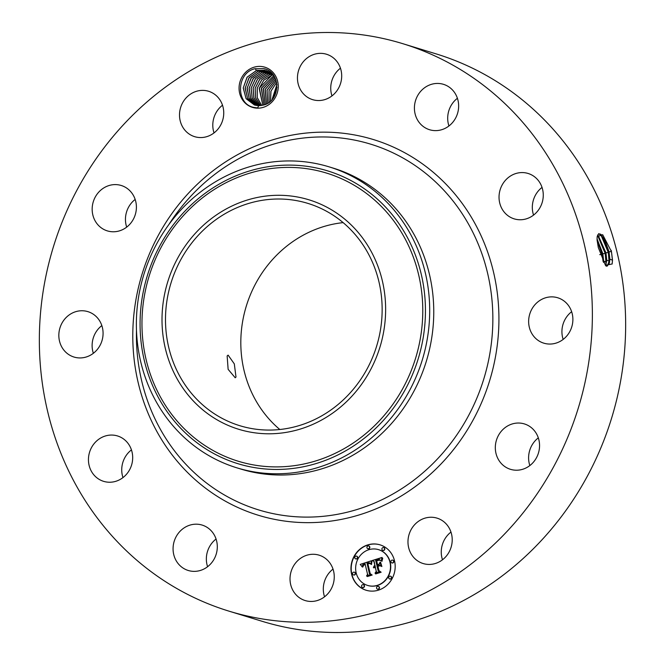 <?xml version="1.0" encoding="UTF-8"?>
<svg xmlns="http://www.w3.org/2000/svg" width="665" height="665" viewBox="0 0 665 665"><rect width="100%" height="100%" fill="white"/><g stroke="black" fill="none" stroke-linecap="round" stroke-linejoin="round"><path stroke-width="1" d="M236 377.038L234.304 363.871L228.12 355.135L227.147 355.933L228.128 369.333L235.227 377.778L236 377.038M279.815 429.507A116.25 107.555 107 0 1 244.288 313.456A116.25 107.555 107 0 1 343.148 222.625M378.676 338.676A116.25 107.555 107 0 1 239.799 425.7A116.25 107.555 107 0 1 168.968 290.397A116.25 107.555 107 0 1 307.853 203.382A116.25 107.555 107 0 1 378.676 338.676M355.941 229.874A119.991 111.013 107 0 1 349.707 398.518A119.991 111.013 107 0 1 191.703 399.208A119.991 111.013 107 0 1 197.937 230.564A119.991 111.013 107 0 1 355.941 229.874M141.071 284.678A157.397 145.618 107 0 1 329.1 166.857A157.397 145.618 107 0 1 390.746 206.3A157.397 145.618 107 0 1 424.993 350.039A157.397 145.618 107 0 1 236.964 467.861A157.397 145.618 107 0 1 175.319 428.418A157.397 145.618 107 0 1 141.071 284.678M329.1 166.857L333.173 168.104A157.397 145.618 107 0 1 429.058 351.286A157.397 145.618 107 0 1 241.029 469.099L236.964 467.861M402.716 43.657L435.999 53.848A296.748 274.554 107 0 1 616.788 399.216A296.748 274.554 107 0 1 262.284 621.343L229.001 611.152A296.748 274.554 107 0 1 48.213 265.784A296.748 274.554 107 0 1 402.716 43.657A296.748 274.554 107 0 1 583.504 389.025A296.748 274.554 107 0 1 229.001 611.152M324.545 596.804A23.741 21.962 107 0 1 333.024 569.107M207.588 566.721A23.741 21.962 107 0 1 216.067 539.024M122.967 477.586A23.741 21.962 107 0 1 122.526 476.098A23.741 21.962 107 0 1 131.446 449.889M93.358 353.29A23.741 21.962 107 0 1 92.826 339.607A23.741 21.962 107 0 1 101.836 325.592M126.691 227.131A23.741 21.962 107 0 1 131.803 202.567A23.741 21.962 107 0 1 135.161 199.434M214.03 132.917A23.741 21.962 107 0 1 222.509 105.22M331.976 95.893A23.741 21.962 107 0 1 340.455 68.196M448.933 125.976A23.741 21.962 107 0 1 457.412 98.279M533.554 215.111A23.741 21.962 107 0 1 533.114 213.623A23.741 21.962 107 0 1 542.033 187.414M563.164 339.408A23.741 21.962 107 0 1 562.632 325.725A23.741 21.962 107 0 1 571.642 311.71M529.839 465.567A23.741 21.962 107 0 1 534.951 441.011A23.741 21.962 107 0 1 538.309 437.869M442.491 559.78A23.741 21.962 107 0 1 450.97 532.083M263.573 66.849A21.022 19.451 107 0 1 277.613 91.645A21.022 19.451 107 0 1 253.731 107.713A21.022 19.451 107 0 1 239.691 82.909A21.022 19.451 107 0 1 263.573 66.849M317.704 554.793A23.741 21.962 107 0 1 319.092 555.167A23.741 21.962 107 0 1 333.356 583.546A23.741 21.962 107 0 1 306.582 600.936A23.741 21.962 107 0 1 305.193 600.562A23.741 21.962 107 0 1 290.921 572.183A23.741 21.962 107 0 1 317.704 554.793M179.666 565.292A23.741 21.962 107 0 1 176.308 536.364A23.741 21.962 107 0 1 202.135 525.076A23.741 21.962 107 0 1 210.705 530.263A23.741 21.962 107 0 1 214.064 559.19A23.741 21.962 107 0 1 188.237 570.479A23.741 21.962 107 0 1 179.666 565.292M89.243 465.916A23.741 21.962 107 0 1 95.319 442.275A23.741 21.962 107 0 1 117.514 435.949A23.741 21.962 107 0 1 131.886 451.377A23.741 21.962 107 0 1 125.818 475.018A23.741 21.962 107 0 1 103.615 481.344A23.741 21.962 107 0 1 89.243 465.916M59.542 329.416A23.741 21.962 107 0 1 87.905 311.644A23.741 21.962 107 0 1 102.368 339.275A23.741 21.962 107 0 1 74.006 357.047A23.741 21.962 107 0 1 59.542 329.416M98.52 192.385A23.741 21.962 107 0 1 121.23 185.485A23.741 21.962 107 0 1 130.049 223.989A23.741 21.962 107 0 1 107.339 230.888A23.741 21.962 107 0 1 98.52 192.385M195.734 91.529A23.741 21.962 107 0 1 208.577 91.271A23.741 21.962 107 0 1 223.739 113.532A23.741 21.962 107 0 1 207.522 136.416A23.741 21.962 107 0 1 194.679 136.674A23.741 21.962 107 0 1 179.508 114.413A23.741 21.962 107 0 1 195.734 91.529M325.135 53.873A23.741 21.962 107 0 1 326.523 54.247A23.741 21.962 107 0 1 340.796 82.626A23.741 21.962 107 0 1 314.013 100.016A23.741 21.962 107 0 1 312.625 99.65A23.741 21.962 107 0 1 298.361 71.263A23.741 21.962 107 0 1 325.135 53.873M452.05 89.517A23.741 21.962 107 0 1 455.409 118.445A23.741 21.962 107 0 1 429.582 129.733A23.741 21.962 107 0 1 421.012 124.546A23.741 21.962 107 0 1 417.653 95.619A23.741 21.962 107 0 1 443.48 84.33A23.741 21.962 107 0 1 452.05 89.517M542.474 188.902A23.741 21.962 107 0 1 536.397 212.534A23.741 21.962 107 0 1 514.203 218.868A23.741 21.962 107 0 1 499.831 203.432A23.741 21.962 107 0 1 505.899 179.799A23.741 21.962 107 0 1 528.101 173.465A23.741 21.962 107 0 1 542.474 188.902M572.174 325.393A23.741 21.962 107 0 1 543.812 343.165A23.741 21.962 107 0 1 529.348 315.534A23.741 21.962 107 0 1 557.711 297.762A23.741 21.962 107 0 1 572.174 325.393M533.197 462.433A23.741 21.962 107 0 1 510.487 469.324A23.741 21.962 107 0 1 501.668 430.82A23.741 21.962 107 0 1 524.377 423.921A23.741 21.962 107 0 1 533.197 462.433M435.982 563.288A23.741 21.962 107 0 1 423.14 563.538A23.741 21.962 107 0 1 407.978 541.277A23.741 21.962 107 0 1 424.195 518.392A23.741 21.962 107 0 1 437.038 518.135A23.741 21.962 107 0 1 452.208 540.404A23.741 21.962 107 0 1 435.982 563.288M394.52 560.794A23.741 21.962 107 0 1 388.119 584.103A23.741 21.962 107 0 1 366.116 590.237A23.741 21.962 107 0 1 351.61 574.269A23.741 21.962 107 0 1 358.011 550.961A23.741 21.962 107 0 1 380.014 544.835A23.741 21.962 107 0 1 394.52 560.794M611.459 251.603L602.681 234.695L597.128 236.715L597.079 240.09L598.317 247.579L605.466 265.335L612.157 263.955L612.498 260.131L611.459 251.603L612.448 260.323L612.141 264.072M276.964 87.472L275.568 90.199L273.855 97.24M273.897 97.181L274.836 92.186A18.171 16.816 107 0 1 275.568 90.199M258.61 105.652L257.712 107.946L253.93 107.422C235.493 104.131 236.366 72.867 254.778 68.778L263.789 68.636C281.32 71.837 280.655 101.196 263.706 105.004L260.572 105.577A18.171 16.816 107 0 1 258.61 105.652L254.446 104.995L246.092 98.636L243.265 87.871L247.222 77.074L256.565 70.532L264.961 70.241L256.324 70.581L247.081 77.198L243.224 87.98L246.092 98.678L254.446 104.995M380.139 544.876A23.741 21.962 -73 0 0 358.219 551.094A23.741 21.962 -73 0 0 351.868 574.344A23.741 21.962 -73 0 0 366.249 590.271M611.143 250.264L611.443 251.628L609.04 251.769L604.202 238.411L598.749 233.631L597.12 236.79M367.72 585.458A18.703 17.307 -73 0 0 367.845 585.499A18.703 17.307 -73 0 0 385.185 580.67A18.703 17.307 -73 0 0 390.23 562.307A18.703 17.307 -73 0 0 378.801 549.731A18.703 17.307 -73 0 0 378.668 549.689M367.961 548.733A1.438 1.33 -73 0 0 369.807 546.996A1.438 1.33 -73 0 0 368.801 545.99M391.959 562.923A1.438 1.33 -73 0 0 393.805 561.185A1.438 1.33 -73 0 0 392.791 560.188M382.932 550.396A1.438 1.33 -73 0 0 384.777 548.658A1.438 1.33 -73 0 0 383.772 547.652M377.587 589.157A1.438 1.33 -73 0 0 379.441 587.419A1.438 1.33 -73 0 0 378.427 586.414M389.74 578.974A1.438 1.33 -73 0 0 391.594 577.237A1.438 1.33 -73 0 0 390.579 576.239M353.597 574.959A1.438 1.33 -73 0 0 355.443 573.222A1.438 1.33 -73 0 0 354.437 572.224M355.808 558.908A1.438 1.33 -73 0 0 357.654 557.17A1.438 1.33 -73 0 0 356.648 556.173M362.616 587.494A1.438 1.33 -73 0 0 364.47 585.757A1.438 1.33 -73 0 0 363.456 584.751M607.212 266.116L609.506 262.55L609.797 259.292L608.974 251.794L601.434 234.787L598.716 233.639M606.114 266.116L607.253 266.108L609.871 259.267L609.04 251.769M600.57 234.08L608.342 252.575L609.215 263.681M356.157 572.839A18.703 17.307 -73 0 0 367.587 585.416A18.703 17.307 -73 0 0 384.927 580.587A18.703 17.307 -73 0 0 389.973 562.224A18.703 17.307 -73 0 0 378.543 549.647A18.703 17.307 -73 0 0 361.203 554.477A18.703 17.307 -73 0 0 356.157 572.839M366.947 547.727A1.438 1.33 -73 0 0 369.158 548.326A1.438 1.33 -73 0 0 368.668 545.948A1.438 1.33 -73 0 0 366.947 547.727M390.945 561.925A1.438 1.33 -73 0 0 393.156 562.515A1.438 1.33 -73 0 0 392.666 560.138A1.438 1.33 -73 0 0 390.945 561.925M381.926 549.39A1.438 1.33 -73 0 0 384.137 549.988A1.438 1.33 -73 0 0 383.647 547.611A1.438 1.33 -73 0 0 381.926 549.39M376.581 588.151A1.438 1.33 -73 0 0 378.792 588.749A1.438 1.33 -73 0 0 378.302 586.372A1.438 1.33 -73 0 0 376.581 588.151M388.734 577.976A1.438 1.33 -73 0 0 390.945 578.575A1.438 1.33 -73 0 0 390.455 576.189A1.438 1.33 -73 0 0 388.734 577.976M355.185 573.147A1.438 1.33 -73 0 0 352.974 572.548A1.438 1.33 -73 0 0 353.464 574.934A1.438 1.33 -73 0 0 355.185 573.147M357.396 557.087A1.438 1.33 -73 0 0 355.185 556.497A1.438 1.33 -73 0 0 355.675 558.874A1.438 1.33 -73 0 0 357.396 557.087M364.204 585.674A1.438 1.33 -73 0 0 361.993 585.075A1.438 1.33 -73 0 0 362.483 587.461A1.438 1.33 -73 0 0 364.204 585.674M605.699 265.634L606.763 260.173L605.94 252.717L597.519 235.061M276.906 84.671L272.051 99.634M276.906 84.63L272.027 99.667M273.473 75.311L266.042 70.532M371.419 560.928L370.812 564.186L369.366 562.715L367.022 563.114L369.457 573.862L370.821 574.593L366.54 575.94L367.579 574.369L365.235 564.535L363.531 565.275L362.866 566.971L363.156 565.3L365.06 563.795L362.708 564.826L362.342 567.029L360.247 564.394L371.461 560.77L360.247 564.394M371.843 561.351L371.527 564.519L371.935 561.144M369.89 563.488L367.861 563.721L370.214 573.654L372.151 575.05L367.363 576.547L371.569 574.942L369.956 573.829L367.504 563.529L369.89 563.488M382.059 557.445L381.228 560.886L379.274 559.481L375.659 560.329L376.764 564.959L377.329 564.776L376.357 560.695L379.2 559.938L380.505 560.479L379.1 560.179L376.656 560.886L377.57 564.701L378.984 564.261L380.089 562.116L381.07 566.256L379.108 565.109L376.955 565.782L378.144 570.761L379.649 571.676L375.043 573.122L376.274 571.351L375.26 567.104L373.905 567.927L375.085 566.372L373.364 567.528L374.885 565.541L373.896 561.376L372.325 560.495L382.059 557.445M382.732 558.226L381.943 561.376L381.951 559.564L382.732 558.226M381.868 566.514L380.571 562.174L381.868 566.514M377.961 566.364L378.967 570.595L381.136 572.224L375.708 573.928L380.546 572.124L378.767 570.786L377.662 566.173L379.881 565.757L377.961 566.364M605.665 265.593L606.688 260.198L605.865 252.742L598.384 235.842L597.502 235.119L605.233 253.523L606.106 264.554M255.427 105.261L247.588 98.553L245.219 87.913L249.3 77.439L258.477 71.113L266.873 70.831L258.236 71.163L248.984 77.805L245.152 88.304L247.654 98.719L255.41 105.261M365.06 563.795L365.068 564.311M364.503 564.477L365.326 564.394M364.295 564.552L364.761 564.56M364.104 564.627L364.553 564.627M363.93 564.701L364.362 564.701M363.763 564.793L364.187 564.785M365.235 564.535L367.579 574.369M366.93 575.815L367.836 574.452M371.527 564.519L371.569 564.045M369.042 563.114L369.499 563.18M368.792 563.155L369.299 563.197M368.352 563.255L368.767 563.297M368.186 563.305L368.61 563.338M368.003 563.363L368.443 563.388M367.504 563.529L368.269 563.438M369.956 573.829L367.762 563.604M371.569 574.942L370.214 573.903M367.08 576.356L371.826 575.017M372.325 560.495L381.984 557.627M373.896 561.376L372.583 560.578M374.885 565.541L374.154 561.451M374.619 565.666L375.143 565.624M374.378 565.807L374.877 565.749M374.154 565.965L374.636 565.882M373.971 566.131L374.42 566.04M373.805 566.322L374.229 566.214M375.085 566.372L375.193 566.838M375.018 566.896L375.451 566.921M374.852 566.971L375.276 566.979M375.26 567.104L376.274 571.351M375.451 572.989L376.531 571.435M379.108 565.109L381.053 566.173M378.984 564.261L380.181 562.515M377.57 564.701L379.241 564.336M379.474 559.955L379.948 560.071M379.2 559.938L379.732 560.038M378.9 559.955L379.457 560.021M378.576 560.005L379.158 560.038M378.235 560.08L378.834 560.08M377.861 560.179L378.493 560.154M377.105 560.429L378.119 560.263M376.864 560.512L377.363 560.512M376.357 560.695L377.122 560.595M377.329 564.776L376.623 560.77M376.764 564.959L377.595 564.851M380.571 562.174L381.843 566.514M377.662 566.173L379.74 565.682M378.767 570.786L377.92 566.248M380.546 572.124L379.025 570.861M375.409 573.737L380.804 572.208M276.59 82.502L270.988 91.088L270.497 101.205M276.582 82.468L270.888 91.263L270.472 101.23M606.688 260.198L606.231 262.126L603.654 261.071L602.831 253.673L597.029 238.835M603.537 262.318L602.764 253.697L597.029 238.968M259.666 70.806L260.148 71.754L251.071 78.154L247.106 88.337L249.175 98.611L256.399 105.452L249.117 98.445L247.181 87.946L251.387 77.805L260.389 71.704L267.937 71.246M260.148 71.754L267.92 71.238M603.579 261.096L603.363 261.993M603.604 262.434L603.654 261.079M597.087 240.223L602.133 254.479L603.08 261.428M276.133 80.714L269.034 90.49L269.051 102.377M276.141 80.748L269.067 90.498L269.076 102.352M257.422 105.585L250.622 98.204L249.151 88.063L253.498 78.154L262.301 72.285L268.843 71.687L262.068 72.335L253.174 78.503L249.076 88.37L250.722 98.487L257.405 105.585M275.618 79.226L267.039 90.157L267.712 103.258M275.626 79.26L267.081 90.166L267.737 103.241M264.221 72.876L269.741 72.194L263.98 72.926L255.46 78.636L251.096 88.179L252.193 98.088L258.427 105.652L252.218 98.071L251.146 88.096L255.593 78.528L264.221 72.876M275.044 77.938L265.127 89.567L266.432 103.948M275.052 77.955L265.252 89.301L266.457 103.94M259.508 105.644L253.855 97.913L253.166 88.129L257.696 78.894L266.133 73.458L270.613 72.768M270.597 72.751L265.892 73.507L257.555 79.01L253.107 88.221L253.831 97.946L259.483 105.652M274.429 76.791L263.224 88.952L265.202 104.496L263.348 88.686L274.446 76.816M260.589 105.577L255.518 97.747L255.194 88.154L259.799 79.268L268.045 74.039L271.461 73.408L267.804 74.098L259.658 79.376L255.136 88.254L255.501 97.788L260.564 105.577M271.154 74.322L271.636 75.27L273.082 74.887L273.548 75.852L261.279 88.453L264.005 104.912L261.445 88.071L273.805 75.793M261.711 105.444L257.205 97.539L257.264 88.079L261.894 79.659L269.957 74.63L272.293 74.114L269.724 74.68L261.761 79.758L257.172 88.287L257.197 97.622L261.694 105.444M271.636 75.27L263.747 80.257L259.192 88.47L262.833 105.228L259.342 88.079L271.877 75.212L273.099 74.904M179.242 423.472A150.681 139.409 107 0 1 187.073 211.703A150.681 139.409 107 0 1 385.492 210.83A150.681 139.409 107 0 1 377.662 422.608A150.681 139.409 107 0 1 179.242 423.472M387.554 209.234A153.116 141.67 -73 0 0 185.917 210.115A153.116 141.67 -73 0 0 177.962 425.317A153.116 141.67 -73 0 0 379.599 424.436A153.116 141.67 -73 0 0 387.554 209.234M168.769 224.687A191.262 176.957 107 0 1 389.432 151.196A191.262 176.957 107 0 1 487.137 366.748A191.262 176.957 107 0 1 289.682 516.215A191.262 176.957 107 0 1 136.475 330.189M138.661 286.607A196.458 181.769 107 0 1 361.868 136.466A196.458 181.769 107 0 1 493.056 368.202A196.458 181.769 107 0 1 269.849 518.343A196.458 181.769 107 0 1 138.661 286.607M612.498 260.131L609.871 259.267M608.974 251.794L608.342 252.575L605.94 252.717M609.797 259.292L609.34 261.22L606.763 260.173M605.865 252.742L605.233 253.523L602.831 253.673M602.764 253.697L602.133 254.479L599.73 254.62M269.242 73.74L269.724 74.68M263.498 71.978L263.98 72.926M257.754 70.224L258.236 71.163M255.327 68.636L256.324 70.581"/></g></svg>
